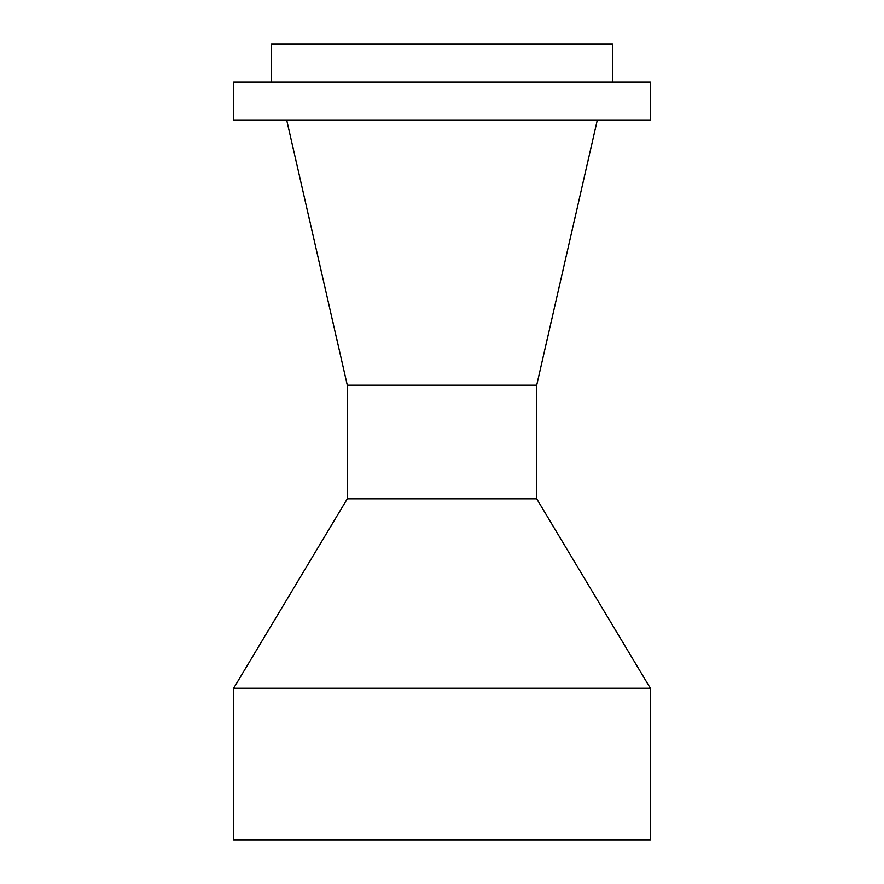 <?xml version="1.0" encoding="UTF-8"?>
<svg xmlns="http://www.w3.org/2000/svg" width="884" height="884" viewBox="0 0 884 884"><rect width="100%" height="100%" fill="white"/><g stroke="black" fill="none" stroke-linecap="round" stroke-linejoin="round"><path stroke-width="1.33" d="M442 119.97L233.63 119.97L233.63 82.09L650.37 82.09L650.37 119.97L442 119.97M597.33 119.97L536.71 385.17L347.29 385.17L286.67 119.97M536.71 385.17L536.71 498.83L347.29 498.83L233.63 688.26L233.63 839.8L650.37 839.8L650.37 688.26L233.63 688.26M612.49 82.09L612.49 44.2L271.51 44.2L271.51 82.09M347.29 385.17L347.29 498.83M536.71 498.83L650.37 688.26"/></g></svg>
